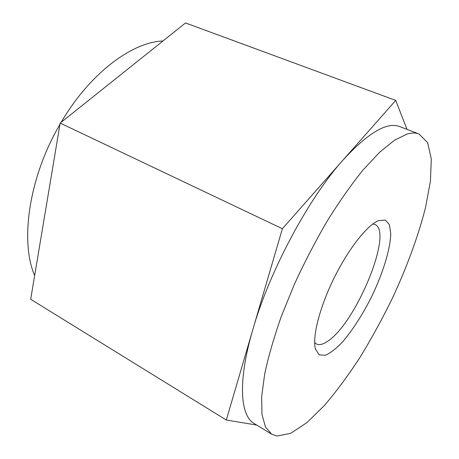 <?xml version="1.0" encoding="UTF-8"?>
<svg xmlns="http://www.w3.org/2000/svg" width="459" height="459" viewBox="0 0 459 459"><rect width="100%" height="100%" fill="white"/><g stroke="black" fill="none" stroke-linecap="round" stroke-linejoin="round"><path stroke-width="0.69" d="M162.985 40.971C132.037 42.085 89.878 73.228 61.173 122.283M59.963 124.36C28.86 177.157 19.829 241.336 34.649 275.578M407.007 129.381L395.727 100.412L185.551 22.95L60.175 123.081L30.684 299.274L226.316 420.042L256.719 425.063M395.727 100.412L282.388 228.725L60.175 123.081M282.388 228.725L226.316 420.042M377.229 221.232L378.423 220.676L385.273 220.045L389.433 224.698L390.758 233.947C390.259 249.598 382.783 273.541 371.509 296.916C362.495 314.736 352.931 329.642 342.816 341.645C336.361 348.484 330.537 353.023 325.351 355.272L319.125 354.836L315.436 349.024C312.212 337.388 319.2 308.804 333.159 279.938C347.09 251.067 365.588 226.941 377.229 221.232M406.99 134.074L394.39 140.293L379.553 152.319L362.954 170.105C351.215 184.673 339.356 201.558 327.376 220.756C315.603 240.941 304.667 261.969 294.58 283.823L281.442 316.062C274.08 336.969 268.509 356.207 264.728 373.764L261.647 396.679L261.997 414.552L265.486 427.048L271.688 434.174L277.058 436.05L290.771 433.285L306.922 422.607L324.433 405.452C336.476 391.338 348.375 375.244 360.149 357.159C371.652 338.312 382.427 318.615 392.479 298.075C406.869 267.046 418.344 235.863 425.573 207.399L430.439 181.058L431.299 158.923L427.627 142.646L419.015 133.982C415.676 132.685 411.666 132.714 406.99 134.074M314.644 342.534L316.36 343.94C319.378 345.432 323.36 344.388 328.3 340.808C356.425 322.017 393.57 231.755 374.963 224.52L372.806 224.021M271.688 434.174L254.125 423.485C240.183 415.739 237.578 381.337 252.869 329.43C269.41 271.361 308.781 197.984 343.108 159.979C368.261 132.662 387.161 121.543 399.812 126.627L419.015 133.982"/></g></svg>
